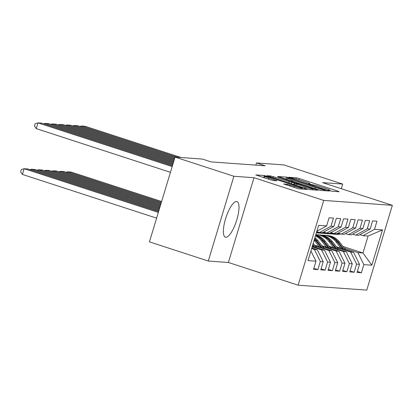 <?xml version="1.0" encoding="UTF-8"?>
<svg xmlns="http://www.w3.org/2000/svg" width="413" height="413" viewBox="0 0 413 413"><rect width="100%" height="100%" fill="white"/><g stroke="black" fill="none" stroke-linecap="round" stroke-linejoin="round"><path stroke-width="0.62" d="M329.6 190.672L331.598 191.198L339.161 191.74L337.736 191.095L299.224 178.55L296.374 177.807L288.806 177.265L292.781 178.308A7.537 0.527 16.8 0 1 301.908 180.703L305.114 181.746A7.537 0.527 16.8 0 1 310.055 183.759A7.537 0.527 16.8 0 1 309.683 183.811L308.625 183.754L309.704 184.193L312.682 184.787A7.537 0.527 16.8 0 1 321.804 187.182L325.016 188.225A7.537 0.527 16.8 0 1 329.951 190.238A7.537 0.527 16.8 0 1 329.584 190.29L328.521 190.233L329.6 190.672M225.777 237.248A18.714 5.519 108 0 0 236.634 220.434A18.714 5.519 108 0 0 236.969 201.58A18.714 5.519 108 0 0 236.572 201.503A18.714 5.519 108 0 0 225.72 218.317A18.714 5.519 108 0 0 225.379 237.17A18.714 5.519 108 0 0 225.777 237.248M283.602 183.924L298.687 188.839L307.086 189.438L305.661 188.793L264.299 175.504L255.781 174.921L270.376 179.8L273.225 180.548L276.937 180.786L268.925 178.049A6.298 0.439 16.8 0 1 264.795 176.366A6.298 0.439 16.8 0 1 272.73 178.323L298.083 186.578A6.298 0.439 16.8 0 1 302.213 188.266A6.298 0.439 16.8 0 1 294.278 186.304L287.2 184.183L283.576 184.017M233.887 176.268L208.297 261.037L228.389 262.477L253.98 177.709L233.887 176.268L175.04 157.105L202.385 159.062L211.1 161.901L265.213 165.783L256.494 162.944L255.843 165.112M253.98 177.709L323.73 200.419L392.35 205.338L366.754 290.112L298.14 285.192L323.73 200.419M341.288 188.715L342.692 184.069L322.599 182.629L392.35 205.338M342.692 184.069L283.839 164.906L256.494 162.944M317.979 189.675L320.829 190.424L329.233 191.028L327.803 190.383L289.291 177.838L286.441 177.094L277.923 176.506L317.979 189.675M318.16 190.233L309.76 189.629L306.905 188.88L266.855 175.711L270.561 175.953L273.416 176.702L291.883 182.536L294.386 182.691L292.843 182.061L277.577 176.836L318.16 190.233M343.043 246.494L362.981 252.983L368.097 236.029L382.484 229.912L374.508 229.339L376.961 221.208L372.609 220.893L370.156 229.029L367.255 228.823L369.707 220.687L365.355 220.377L362.903 228.508L360.002 228.301L362.454 220.165L358.102 219.855L355.65 227.986L352.748 227.78L355.201 219.649L350.849 219.334L348.391 227.47L345.49 227.258L347.947 219.127L343.595 218.813L341.138 226.949L338.237 226.742L340.694 218.606L336.342 218.296L333.885 226.427L330.983 226.221L333.441 218.085L329.089 217.775L326.631 225.906L316.854 231.29M382.484 229.912L371.834 265.198L363.853 264.625L357.901 252.622L344.39 248.218M357.348 271.439L361.401 272.756L363.853 264.625M361.401 272.756L357.049 272.446L359.501 264.31L356.6 264.103L350.647 252.1L337.137 247.702M350.095 270.918L354.147 272.234L356.6 264.103M354.147 272.234L349.79 271.924L352.248 263.793L349.346 263.582L343.394 251.579L329.884 247.18M342.842 270.396L346.889 271.718L349.346 263.582M346.889 271.718L342.537 271.403L344.994 263.272L342.093 263.066L336.141 251.058L322.63 246.659M335.588 269.88L339.636 271.196L342.093 263.066M339.636 271.196L335.284 270.887L337.741 262.751L334.84 262.544L328.887 250.541L315.377 246.138M328.335 269.359L332.382 270.675L334.84 262.544M332.382 270.675L328.03 270.365L330.488 262.229L327.586 262.023L321.634 250.02L312.135 246.928M321.082 268.837L325.129 270.159L327.586 262.023M325.129 270.159L320.777 269.844L323.234 261.713L320.333 261.501L314.381 249.498L311.629 248.605M313.828 268.316L317.876 269.637L320.333 261.501M317.876 269.637L313.524 269.322L315.981 261.192L308 260.618L318.655 225.338L326.631 225.906M316.75 231.652L319.502 232.545L322.403 232.751L333.885 226.427M330.983 226.221L319.502 232.545M315.981 261.192L310.912 250.975M323.663 232.06L326.755 233.066L329.657 233.273L341.138 226.949M338.237 226.742L326.755 233.066M314.381 249.498L317.282 249.71L311.83 247.934M323.234 261.713L317.282 249.71M330.916 232.581L334.009 233.588L336.91 233.794L348.391 227.47M345.49 227.258L334.009 233.588M321.634 250.02L324.535 250.226L312.336 246.256M330.488 262.229L324.535 250.226M338.17 233.097L341.262 234.104L344.163 234.316L355.65 227.986M352.748 227.78L341.262 234.104M328.887 250.541L331.789 250.748L314.608 245.152M337.741 262.751L331.789 250.748M345.423 233.619L348.515 234.625L351.417 234.832L362.903 228.508M360.002 228.301L348.515 234.625M336.141 251.058L339.042 251.269L321.861 245.673M344.994 263.272L339.042 251.269M352.676 234.14L355.769 235.147L358.67 235.353L370.156 229.029M367.255 228.823L355.769 235.147M343.394 251.579L346.295 251.785L329.115 246.194M352.248 263.793L346.295 251.785M359.93 234.661L363.022 235.668L368.097 236.029M374.508 229.339L363.022 235.668M350.647 252.1L353.549 252.307L336.368 246.711M359.501 264.31L353.549 252.307M175.04 157.105L149.444 241.873L208.297 261.037M228.389 262.477L298.14 285.192M357.901 252.622L362.981 252.983L371.834 265.198M325.454 189.995L290.649 178.535L287.618 177.936A7.537 0.527 16.8 0 0 287.252 177.988A7.537 0.527 16.8 0 0 292.187 180.006L315.295 187.528A7.537 0.527 16.8 0 0 324.422 189.923L325.454 189.995L325.227 190.739M305.238 187.063A6.298 0.439 16.8 0 0 313.173 189.025A6.298 0.439 16.8 0 0 309.048 187.337L300.117 184.43L297.267 183.682L294.763 183.527L305.238 187.063L304.892 188.225M161.38 202.344L67.67 171.834L71.299 172.092L161.633 201.508M345.547 249.7L339.631 242.116A18.353 17.491 -85.9 0 0 327.37 235.487L325.991 235.389A18.353 17.491 -85.9 0 0 325.558 235.364M340.957 248.208L336.001 241.858A18.353 17.491 -85.9 0 0 323.746 235.224A18.353 17.491 -85.9 0 0 321.923 235.193M66.194 172.273L67.67 171.834L67.417 172.67M343.802 249.132L338.252 242.018A18.353 17.491 -85.9 0 0 325.991 235.389M323.746 235.224L325.124 235.327A18.353 17.491 94.1 0 1 337.38 241.956L342.702 248.776M177.544 157.281L81.506 126.011L81.253 126.848M338.779 233.299L338.567 233.36A18.353 17.491 94.1 0 1 336.967 233.758M336.827 233.789A18.353 17.491 94.1 0 1 332.532 234.037A18.353 17.491 94.1 0 1 330.725 233.804M340.844 233.97A18.353 17.491 94.1 0 1 336.161 234.295L334.783 234.197A18.353 17.491 -85.9 0 0 340.09 233.727M181.173 157.544L85.135 126.27L81.506 126.011L80.029 126.45M339.594 233.562A18.353 17.491 94.1 0 1 333.91 234.135L332.532 234.037M334.349 234.161A18.353 17.491 -85.9 0 0 334.783 234.197M160.874 204.022L60.417 171.312L64.046 171.571L161.127 203.186M338.293 249.184L332.377 241.595A18.353 17.491 -85.9 0 0 320.116 234.966L318.738 234.868A18.353 17.491 -85.9 0 0 318.304 234.842M333.704 247.686L328.748 241.337A18.353 17.491 -85.9 0 0 316.492 234.708A18.353 17.491 -85.9 0 0 315.837 234.672M58.94 171.751L60.417 171.312L60.164 172.149M336.549 248.616L330.999 241.497A18.353 17.491 -85.9 0 0 318.738 234.868M316.492 234.708L317.871 234.806A18.353 17.491 94.1 0 1 330.126 241.435L335.449 248.254M160.368 205.7L53.163 170.791L56.793 171.049L160.621 204.863M331.04 248.662L325.124 241.073A18.353 17.491 -85.9 0 0 315.764 234.914M326.451 247.165L321.495 240.815A18.353 17.491 -85.9 0 0 315.47 235.885M51.687 171.23L53.163 170.791L52.91 171.627M329.295 248.094L323.746 240.975A18.353 17.491 -85.9 0 0 315.677 235.198M315.604 235.431A18.353 17.491 94.1 0 1 322.873 240.913L328.196 247.733M174.704 158.2L74.252 125.49L73.999 126.326M331.525 232.777L331.314 232.844A18.353 17.491 94.1 0 1 329.713 233.242M329.574 233.268A18.353 17.491 94.1 0 1 325.279 233.515A18.353 17.491 94.1 0 1 323.472 233.288M333.59 233.448A18.353 17.491 94.1 0 1 328.908 233.773L327.53 233.675A18.353 17.491 -85.9 0 0 332.837 233.206M174.957 157.363L77.881 125.748L74.252 125.49L72.776 125.929M332.341 233.04A18.353 17.491 94.1 0 1 326.657 233.613L325.279 233.515M327.096 233.639A18.353 17.491 -85.9 0 0 327.53 233.675M174.198 159.877L66.999 124.969L66.746 125.81M324.272 232.256L324.06 232.323A18.353 17.491 94.1 0 1 322.46 232.72M322.321 232.746A18.353 17.491 94.1 0 1 318.025 232.994A18.353 17.491 94.1 0 1 316.399 232.798M326.337 232.927A18.353 17.491 94.1 0 1 321.655 233.257L320.276 233.154A18.353 17.491 -85.9 0 0 325.583 232.684M174.451 159.041L70.628 125.227L66.999 124.969L65.522 125.407M325.088 232.524A18.353 17.491 94.1 0 1 319.404 233.092L318.025 232.994M319.843 233.118A18.353 17.491 -85.9 0 0 320.276 233.154M159.857 207.378L45.91 170.27L49.539 170.533L160.11 206.536M323.787 248.141L317.871 240.557A18.353 17.491 -85.9 0 0 314.954 237.599M319.197 246.649L314.241 240.294A18.353 17.491 -85.9 0 0 314.169 240.201M44.434 170.708L45.91 170.27L45.657 171.111M322.042 247.573L316.492 240.459A18.353 17.491 -85.9 0 0 314.691 238.471M314.5 239.091A18.353 17.491 94.1 0 1 315.62 240.397L320.942 247.217M159.351 209.055L38.657 169.753L42.286 170.011L159.604 208.214M316.534 247.619L313.209 243.365M37.18 170.192L38.657 169.753L38.404 170.59M314.789 247.051L312.847 244.568M312.62 245.327L313.689 246.695M173.692 161.555L59.746 124.447L59.493 125.289M317.019 231.739L316.807 231.801A18.353 17.491 94.1 0 1 316.694 231.838M319.084 232.411A18.353 17.491 94.1 0 1 316.415 232.756M173.945 160.714L63.37 124.711L59.746 124.447L58.269 124.891M317.834 232.003A18.353 17.491 94.1 0 1 316.549 232.307M316.482 232.524A18.353 17.491 -85.9 0 0 318.33 232.163M173.186 163.233L52.492 123.931L52.239 124.767M173.439 162.392L56.116 124.189L52.492 123.931L51.011 124.37M158.845 210.733L31.403 169.232L35.033 169.49L159.098 209.892M29.927 169.671L31.403 169.232L31.151 170.068M172.68 164.911L45.239 123.41L44.986 124.246M172.933 164.069L48.863 123.668L45.239 123.41L43.757 123.848M158.339 212.406L24.15 168.71L27.779 168.974L158.592 211.57M22.421 174.441L20.65 171.839L21.342 169.547L24.15 168.71L22.421 174.441L156.61 218.136M172.175 166.584L37.986 122.888L36.256 128.619L170.445 172.314M172.428 165.747L41.61 123.151L37.986 122.888L35.177 123.724L34.485 126.017L36.256 128.619M329.481 190.63L329.584 190.29M309.58 184.152L309.683 183.811M296.018 178.979L296.374 177.807M298.862 179.758L299.224 178.55M337.576 191.627L337.736 191.095M285.806 179.201L286.441 177.094M289.208 178.122L289.291 177.838M327.643 190.914L327.803 190.383M291.836 181.162L292.187 180.006M314.943 188.689L315.295 187.528M324.195 190.667L324.422 189.923M270.262 176.95L270.561 175.953M273.065 177.864L273.416 176.702M288.682 182.949L289.033 181.787M291.485 183.862L291.883 182.536M293.705 184.585L294.268 182.706M316.57 190.119L316.73 189.588M295.956 185.318L296.307 184.157M286.896 185.179L287.2 184.183M289.699 186.093L290.05 184.931M293.927 187.466L294.278 186.304M268.574 179.211L268.925 178.049M275.234 180.688L275.394 180.156M263.659 177.611L264.299 175.504M267.02 176.687L267.149 176.253M305.501 189.324L305.661 188.793M338.252 242.018L339.631 242.116M336.001 241.858L337.38 241.956M339.094 233.402L338.567 233.36M330.999 241.497L332.377 241.595M328.748 241.337L330.126 241.435M323.746 240.975L325.124 241.073M321.495 240.815L322.873 240.913M331.84 232.88L331.314 232.844M324.587 232.359L324.06 232.323M316.492 240.459L317.871 240.557M314.241 240.294L315.62 240.397M317.334 231.838L316.807 231.801M329.801 190.734L329.951 190.238M309.9 184.255L310.055 183.759M325.305 190.744L325.532 189.985M286.792 179.521L287.252 177.988M293.803 184.616L294.386 182.691M312.925 189.856L313.173 189.025M294.381 184.802L294.763 183.527M301.965 189.071L302.213 188.266M264.351 177.838L264.795 176.366"/></g></svg>
